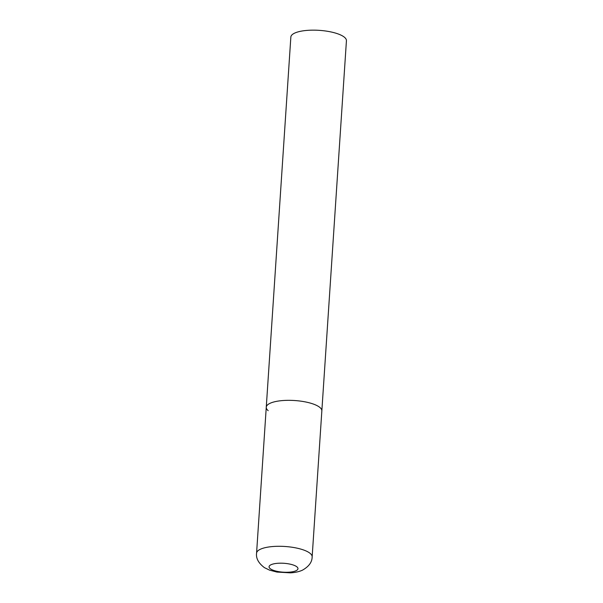 <?xml version="1.0" encoding="UTF-8"?>
<svg xmlns="http://www.w3.org/2000/svg" width="603" height="603" viewBox="0 0 603 603"><rect width="100%" height="100%" fill="white"/><g stroke="black" fill="none" stroke-linecap="round" stroke-linejoin="round"><path stroke-width="0.9" d="M268.192 410.673A27.851 8.57 3.8 0 1 266.262 407.229L290.85 37.054A27.851 8.57 3.8 0 1 313.733 30.15A27.851 8.57 3.8 0 1 344.501 37.303A27.851 8.57 3.8 0 1 346.431 40.74L321.844 410.922A27.851 8.57 -176.2 0 0 283.87 400.475A27.851 8.57 -176.2 0 0 266.262 407.229A27.851 8.57 3.8 0 1 289.146 400.332A27.851 8.57 3.8 0 1 319.914 407.485A27.851 8.57 3.8 0 1 321.844 410.922L312.15 556.878A27.851 8.57 -176.2 0 0 274.177 546.431A27.851 8.57 -176.2 0 0 256.569 553.185C255.906 558.378 258.536 563.202 264.446 567.657L269.541 570.129L276.965 572.074L290.48 572.85C295.169 572.571 299.148 571.682 302.427 570.182C308.879 566.549 312.12 562.109 312.15 556.878M288.814 572.202A14.48 4.455 -176.2 0 0 296.962 566.895A14.48 4.455 -176.2 0 0 278.217 563.255A14.48 4.455 -176.2 0 0 270.069 568.554A14.48 4.455 -176.2 0 0 288.814 572.202M266.262 407.229L256.569 553.185"/></g></svg>

